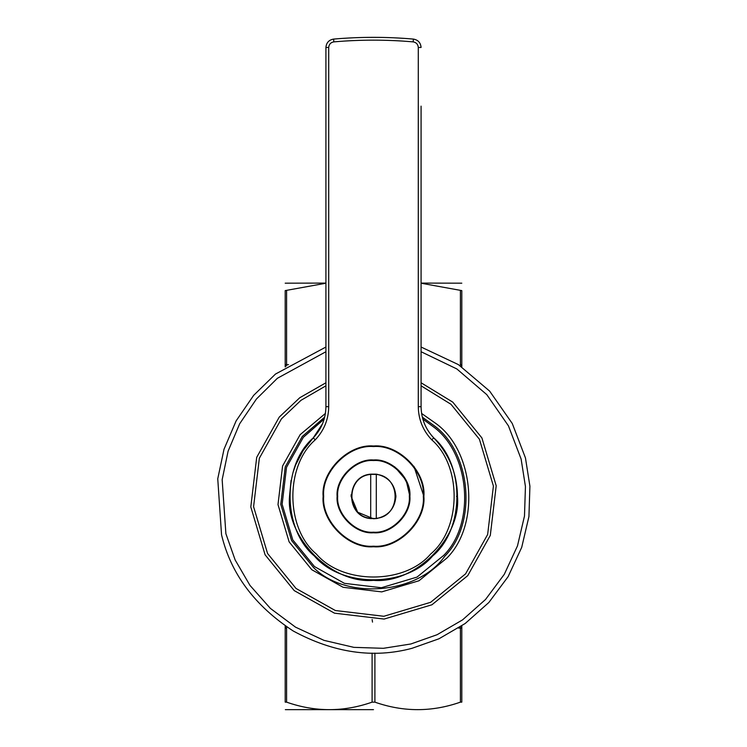 <?xml version="1.0" encoding="UTF-8"?>
<svg xmlns="http://www.w3.org/2000/svg" width="747" height="747" viewBox="0 0 747 747"><rect width="100%" height="100%" fill="white"/><g stroke="black" fill="none" stroke-linecap="round" stroke-linejoin="round"><path stroke-width="1.12" d="M460.311 626.873L460.404 628.078L461.805 628.078L461.805 702.143C461.805 712.143 461.805 712.143 461.805 702.143C461.805 712.143 461.805 712.143 461.805 702.143L460.404 702.143C431.906 712.143 403.399 712.143 374.901 702.143L372.099 702.143C343.601 712.143 315.094 712.143 286.596 702.143L285.195 702.143C285.195 712.143 285.195 712.143 285.195 702.143C285.195 712.143 285.195 712.143 285.195 702.143L285.195 628.078L285.55 626.107L285.195 628.078L285.503 626.229L285.195 628.078L286.596 628.078L286.689 626.873M373.5 709.65L285.335 709.65L373.5 709.65M285.195 625.865L285.195 628.078M421.084 283.094L461.805 283.178M285.195 283.178L325.916 283.094M286.689 365.871L286.596 364.667L285.195 364.667L285.195 290.602C285.195 280.601 285.195 280.601 285.195 290.602C285.195 280.601 285.195 280.601 285.195 290.602L325.916 283.225M461.805 366.88L461.805 290.602C461.805 280.601 461.805 280.601 461.805 290.602C461.805 280.601 461.805 280.601 461.805 290.602L421.084 283.225M460.404 290.602L460.404 364.667L461.805 364.667L461.45 366.637L461.805 364.76M285.195 364.779L285.195 366.88M460.404 364.667L460.311 365.871M285.195 364.667L285.55 366.637M461.805 625.865L461.805 628.078L461.45 626.107M372.51 622.111L372.137 619.515M291.069 480.396L289.528 496.382C285.784 537.924 331.957 584.098 373.5 580.344C415.043 584.089 461.226 537.915 457.472 496.372C457.136 473.738 449.227 454.232 433.736 437.873C465.138 464.942 464.503 529.586 432.588 556.039C405.826 587.702 341.174 587.702 314.412 556.039C282.497 529.586 281.862 464.942 313.264 437.873L303.133 450.553L295.691 464.802L293.02 472.431M333.825 41.879C330.706 42.439 329.007 44.297 328.717 47.453L328.717 406.676C328.521 419.469 324.039 430.515 315.271 439.824C284.915 465.988 285.531 528.484 316.383 554.05C342.247 584.658 404.753 584.658 430.617 554.05C461.469 528.484 462.085 465.988 431.729 439.824C422.961 430.515 418.479 419.469 418.283 406.676L418.283 47.453C417.993 44.297 416.294 42.439 413.175 41.879C386.722 39.572 360.278 39.572 333.825 41.879L333.582 39.087C360.194 36.771 386.806 36.771 413.418 39.087C386.806 36.771 360.194 36.771 333.582 39.087C328.904 39.927 326.346 42.719 325.916 47.453L325.916 106.149M421.084 106.149L421.084 406.676C421.261 418.712 425.482 429.114 433.736 437.873L431.729 439.824M424.38 423.558L422.933 419.403M322.536 423.745L313.264 437.873C321.518 429.114 325.739 418.712 325.916 406.676L325.916 47.453L328.717 47.453M413.175 41.879L413.418 39.087C418.096 39.927 420.654 42.719 421.084 47.453L418.283 47.453M325.916 347.028L275.494 374.051L253.672 395.34L236.136 420.878L224.007 449.264L217.75 478.79L221.542 534.805C230.832 573.715 254.727 605.78 293.226 631C333.713 652.878 373.285 658.658 411.933 648.331L438.937 638.797L465.166 623.512L488.818 602.53L508.119 576.647L521.714 547.355L528.932 516.569L529.912 486.232L525.458 457.939L512.265 423.493L489.649 391.12L458.359 364.592L421.084 347.028M377.216 518.455L370.689 518.586L370.708 474.158L376.311 474.158L376.292 518.586L370.689 518.315C345.637 516.438 345.656 476.278 370.708 474.429L370.708 474.158C345.301 475.998 345.282 516.728 370.689 518.586M377.44 518.418L373.491 518.763L357.664 512.199L351.109 496.363L351.183 494.589M369.784 474.289L376.311 474.429C401.363 476.306 401.344 516.466 376.292 518.315L376.292 518.586C388.309 516.028 394.846 508.632 395.891 496.382C394.855 484.14 388.328 476.726 376.311 474.158M369.438 474.354L377.468 474.336M395.873 495.457L395.873 497.306M337.112 496.353C335.478 514.356 355.479 534.376 373.481 532.76C391.484 534.394 411.504 514.394 409.888 496.391C411.522 478.388 391.521 458.369 373.519 459.984C355.516 458.35 335.496 478.351 337.112 496.353M394.659 466.772L406.163 480.33L409.888 496.391M323.115 496.353C320.855 521.275 348.55 548.998 373.472 546.757C398.403 549.017 426.117 521.322 423.885 496.4C426.145 471.469 398.45 443.755 373.528 445.996C348.597 443.727 320.883 471.422 323.115 496.353M413.931 466.315L423.885 496.4M324.674 417.143L302.283 436.463L285.233 466.884L280.779 504.365L291.582 540.539L313.591 567.589C346.15 600.411 418.264 594.192 444.717 556.282C477.538 523.722 471.32 451.608 433.409 425.155L422.326 417.143M281.404 418.899L300.985 400.317L325.916 385.825L300.985 400.317L281.404 418.899L259.349 458.238L253.588 506.709L267.566 553.49L296.027 588.468L335.366 610.523L383.837 616.284L430.617 602.315L465.596 573.845L487.651 534.507L493.412 486.036L479.434 439.255L450.973 404.276L421.084 385.825L450.973 404.276M325.916 382.781L299.752 397.74L279.257 417.097L256.697 457.351L250.805 506.952L265.101 554.816L294.225 590.616L334.479 613.175L384.079 619.067L431.943 604.771L467.743 575.648L490.303 535.394L496.195 485.793L481.899 437.929L452.775 402.129L421.084 382.781M286.596 702.143L286.596 628.078M372.099 653.102L372.099 702.143M374.901 702.143L374.901 653.102M288.519 364.667L286.596 364.667L286.596 290.602M458.481 628.078L460.404 628.078L460.404 702.143M313.264 437.873L315.271 439.824M421.084 406.676L418.283 406.676M328.717 406.676L325.916 406.676M457.472 496.372L456.454 496.372M421.084 351.734L456.847 368.943L486.801 394.659L508.455 425.874L521.117 459.041L525.44 486.521L524.487 516L517.484 545.898L504.281 574.35L485.522 599.496L462.552 619.879L437.07 634.726L410.831 643.989L383.351 648.312L353.873 647.36L323.974 640.356L295.523 627.153L270.377 608.394L249.993 585.424L235.146 559.942L225.883 533.703L222.158 479.677L228.096 451.188L239.675 423.754L256.445 399.001L277.37 378.29L325.916 351.734M373.519 460.544C391.241 458.957 410.934 478.668 409.328 496.391C410.915 514.113 391.204 533.806 373.481 532.2C355.759 533.788 336.066 514.076 337.672 496.353C336.085 478.631 355.796 458.938 373.519 460.544M373.519 446.547C398.17 444.334 425.557 471.749 423.325 496.4C425.538 521.042 398.123 548.429 373.481 546.197C348.83 548.41 321.443 520.995 323.675 496.353C321.462 471.702 348.877 444.316 373.519 446.547M422.83 419.058L432.532 426.192C469.9 452.262 476.026 523.33 443.681 555.413L417.022 577.095L381.381 587.74L344.442 583.351L314.468 566.553L292.777 539.894L282.133 504.253L286.521 467.314L303.319 437.34L324.17 419.058M325.403 413.446L300.145 434.661L282.581 465.997L277.996 504.608L289.117 541.864L311.788 569.728L343.125 587.291L381.736 591.885L418.992 580.755L446.855 558.084C480.666 524.543 474.261 450.264 435.212 423.017L421.597 413.446"/></g></svg>

